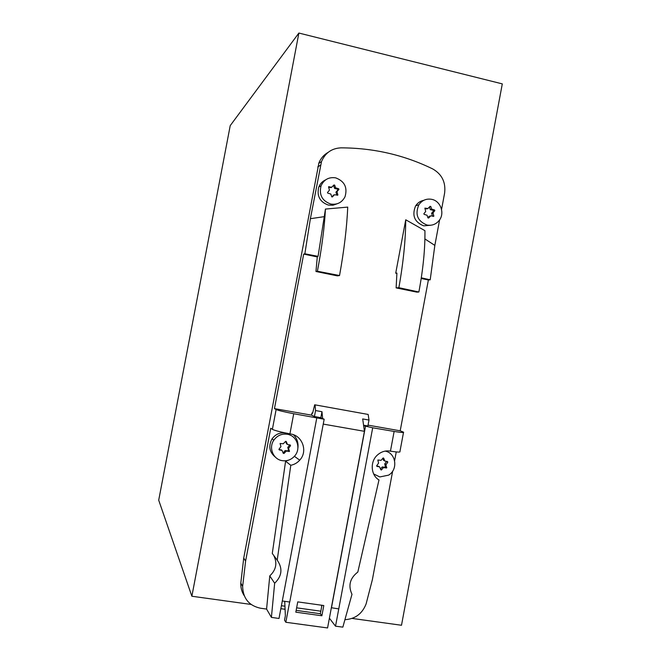 <?xml version="1.0" encoding="UTF-8"?>
<svg xmlns="http://www.w3.org/2000/svg" width="661" height="661" viewBox="0 0 661 661"><rect width="100%" height="100%" fill="white"/><g stroke="black" fill="none" stroke-linecap="round" stroke-linejoin="round"><path stroke-width="0.99" d="M251.056 604.435L191.872 596.239L298.879 33.05L502.294 83.881L401.5 625.265L352.09 618.423M328.104 152.385C323.882 154.79 320.825 158.276 318.924 162.862L243.727 558.024L240.802 583.052C240.629 587.687 241.769 591.892 244.223 595.677M191.872 596.239L158.706 500.187L230.218 125.631L298.879 33.05M386.677 461.386L384.818 463.766L385.437 467.294L382.198 466.988L380.546 468.98M387.536 461.535L387.776 462.246L385.933 464.823L386.635 467.938L383.388 467.633L381.414 469.971L380.802 469.748L379.604 466.873L376.96 466.426L376.72 465.716L378.571 463.13L377.844 460.023L381.124 460.32L383.083 457.999L383.702 458.213L384.9 461.089L387.536 461.535M403.516 432.162C404.317 432.806 401.186 432.567 394.13 431.443L372.697 427.791L335.524 626.19L329.393 618.2M245.603 561.115L242.637 586.447C243.041 598.436 248.974 605.691 260.459 608.219L266.581 609.07L271.407 617.382L279 618.473L282.297 600.981L289.749 602.022L324.163 419.231L293.715 413.736C284.288 411.919 278.421 410.514 276.133 409.514L272.382 429.336L270.737 428.254L245.603 561.115L243.727 558.024M403.499 432.484L399.93 451.587C400.591 452.355 397.426 452.207 390.444 451.166L389.668 451.042C385.231 450.447 381.157 451.76 377.464 454.999C369.788 461.576 370.813 475.342 378.993 479.96L357.824 572.054C349.909 578.193 347.967 585.613 351.983 594.313L342.844 627.132L335.524 626.19M441.556 209.479L444.605 193.136C445.927 182.329 441.961 174.264 432.724 168.935C404.003 154.947 373.399 147.924 340.911 147.849C331.673 148.337 325.204 152.914 321.502 161.598L310.381 218.7L304.861 253.791L318.073 256.352L317.321 256.534L315.958 271.489L337.292 275.86L339.539 275.538L317.404 271.233L315.958 271.489M317.288 256.922L303.688 254.105L274.455 408.605L276.133 409.514M303.688 254.105L304.861 253.791M318.073 256.352L325.443 209.066C324.493 227.235 321.808 247.958 317.404 271.233M325.443 209.066L347.719 207.108C346.876 227.194 344.15 250.007 339.539 275.538M320.825 611.194L296.624 607.831M284.949 606.203L281.404 605.716M372.697 427.791L363.649 425.742L362.691 418.934L368.995 420.057L367.88 425.973L363.575 425.213M421.197 278.488L428.378 279.975L400.194 430.823L402.962 431.906M400.194 430.823L368.037 425.139M345.092 619.679C355.238 618.969 362.236 613.722 366.103 603.939L372.374 579.697L392.659 471.144M312.645 413.117L311.967 412.993L311.554 415.158L274.455 408.605M418.867 292.005L398.872 287.692L396.121 287.89L416.802 292.129L418.867 292.005C423.147 269.184 425.172 248.734 424.932 230.672L405.738 219.782L395.716 273.2L396.889 273.439M424.891 238.935L434.839 245.405L430.204 279.81L421.297 277.827M439.615 219.849L434.839 245.405M323.997 216.692L310.381 218.7M325.625 179.866C322.262 181.387 319.941 183.915 318.643 187.46C316.793 196.251 320.04 202.117 328.393 205.075L332.954 205.224L337.242 203.737M423.775 200.316C420.256 201.018 417.521 202.927 415.546 206.042C411.77 215.503 414.488 222.104 423.718 225.855L430.765 225.244M335.681 177.859C328.905 176.859 324.039 179.495 321.072 185.758C318.875 194.805 322.097 200.894 330.74 204.026C337.168 204.984 341.919 202.58 345.001 196.804C347.719 187.567 344.612 181.254 335.681 177.859M330.83 194.045L327.79 193.152L327.468 192.549L329.434 190.186L328.55 186.848L331.739 187.203L333.954 184.973L334.689 185.138L335.59 187.831L338.622 188.732L338.944 189.335L336.994 191.682L337.862 195.028L334.276 194.805L332.466 196.904L331.731 196.747L330.83 194.045M333.549 185.444L334.59 188.335L337.606 189.236L337.928 189.839L335.978 192.177L336.862 195.152M328.558 187.228L331.161 187.575M333.582 195.135L331.855 196.937M333.276 195.284L334.276 194.805M335.97 192.491L336.978 191.996M336.052 192.054L337.06 191.566M334.912 188.633L335.92 188.129M334.59 188.335L335.59 187.831M330.748 187.716L331.739 187.203M431.757 199.341C426.378 198.416 422.082 200.225 418.859 204.77C414.827 214.387 417.521 221.146 426.956 225.029C432.013 225.905 436.153 224.294 439.375 220.196C444.936 213.065 440.532 200.961 431.757 199.341M431.658 209.124L434.574 209.991L434.839 210.669L433.038 212.817L433.79 216.246L430.774 215.833L428.634 218.039L427.923 217.882L427.056 215.238L424.131 214.371L423.866 213.701L425.676 211.537L424.916 208.116L427.948 208.521L430.08 206.323L430.79 206.48L431.658 209.124L430.278 209.537L433.186 210.396L433.451 211.074L431.65 213.222L432.459 216.205M424.874 208.562L426.956 208.826M429.402 216.221L427.865 217.709M429.468 207.05L430.278 209.537M430.592 209.826L431.972 209.413M426.585 208.934L427.948 208.521M429.006 216.354L430.377 215.973M431.608 213.602L432.988 213.206M431.683 213.173L433.062 212.776M311.967 412.993L312.595 413.29L314.694 404.796L368.16 414.447L314.694 404.796M428.378 279.975L430.204 279.81M395.716 273.2L396.914 273.051L396.121 287.89M405.738 219.782C405.639 239.803 403.35 262.434 398.872 287.692M396.253 451.926L394.617 460.676M311.554 415.158L314.421 416.537L315.553 410.555L321.973 411.704L320.849 417.669L314.421 416.537M321.973 411.704L322.618 418.504L324.163 419.231M322.618 418.504L320.849 417.669M323.246 424.098L364.434 431.319L327.567 627.95L285.833 622.274L289.65 602.006M321.874 615.771L295.814 612.169L297.747 601.882L323.799 605.534L321.874 615.771L320.345 613.73L296.145 610.376M284.726 601.32L285.37 615.73L284.536 620.175L285.833 622.274M321.651 606.773L321.552 605.22M321.932 605.278L320.345 613.73M338.771 608.888L331.351 607.74M331.45 607.864L365.459 426.51M364.434 431.319L363.649 425.742M280.842 608.69L285.081 609.277M290.79 465.286L277.207 560.148L272.282 553.472L285.593 461.213L290.79 465.286C294.558 464.518 297.681 462.642 300.152 459.659C307.819 451.042 302.374 435.665 290.79 434.004L289.923 433.839C280.487 432.013 274.637 430.509 272.382 429.336M266.581 609.07L269.771 575.905L274.654 583.242C282.032 576.078 282.883 568.377 277.207 560.148M274.654 583.242L271.407 617.382M269.771 575.905C276.207 569.815 277.513 562.965 273.679 555.364M285.593 461.213L289.609 459.759M297.896 448.009C298.532 442.82 297.053 438.4 293.459 434.748M290.898 435.459L285.337 433.021C279.727 432.335 275.249 434.36 271.911 439.094C268.25 446.241 269.44 452.289 275.488 457.23M287.262 434.252C281.71 433.558 277.24 435.525 273.844 440.168C268.399 447.778 273.233 459.486 282.272 460.659C287.138 461.295 291.253 459.759 294.624 456.049C301.391 448.687 296.963 435.533 287.262 434.252L285.337 433.021M290.245 444.977L290.51 445.688L288.584 448.323L289.427 451.405L286.263 451.108L284.015 453.454L283.272 453.33L282.024 450.389L279.273 449.926L279 449.232L280.942 446.572L280.082 443.506L283.272 443.787L285.511 441.449L286.263 441.573L287.51 444.506L290.245 444.977M281.545 450.042L278.925 449.422M289.782 444.894L287.841 447.34L288.609 450.819L285.048 450.678L283.139 452.942M289.692 445.126L290.493 445.696L289.683 445.126M285.585 441.383L286.7 443.952M286.37 443.671L287.18 444.225M281.239 449.81L282.024 450.389M285.048 450.678L285.849 451.265M285.461 450.521L286.263 451.108M287.775 447.753L288.584 448.323M288.659 447.894L287.849 447.323L288.667 447.885M368.995 420.057L368.16 414.447M315.057 404.953L315.553 410.555M373.663 473.954L379.827 476.945L388.585 475.143C398.409 469.574 396.013 452.876 385.123 451.108M378.67 466.36L376.621 465.931M382.769 458.346L383.711 460.469M383.388 460.196L384.578 460.808M378.439 466.236L379.604 466.873M382.108 467.079L383.289 467.724M382.504 466.922L383.686 467.567M384.735 464.196L385.933 464.823M384.818 463.766L386.016 464.394M386.578 461.626L387.776 462.246M240.802 583.052L242.637 586.447M317.734 166.944L320.511 165.167M336.895 195.16L337.878 194.689M337.854 189.963L338.862 189.467M337.606 189.236L338.622 188.732M333.698 185.65L334.689 185.138M328.55 186.856L329.029 186.609M429.658 206.835L430.79 206.48M432.509 216.221L433.847 215.841M433.418 211.115L434.806 210.71L433.442 211.082M433.186 210.396L434.574 209.991M394.13 431.443L390.444 451.166M316.784 417.934L282.297 600.981M293.715 413.736L289.923 433.839M285.833 441.284L286.263 441.573M283.222 452.859L284.015 453.454M288.188 450.984L289.006 451.57M288.683 450.389L289.501 450.976M383.19 457.949L383.702 458.213M380.686 469.409L381.521 469.872M385.132 467.368L386.33 468.013M385.611 466.782L386.809 467.426M321.072 185.758L318.817 186.997M337.358 195.259L337.862 195.02M336.994 191.673L335.986 192.169M337.92 189.856L338.936 189.352M418.859 204.77L415.695 205.802M433.269 216.387L433.79 216.238M433.038 212.809L431.658 213.206M321.51 161.581L318.718 163.399M273.844 440.168L272.051 438.871M288.609 450.819L289.427 451.405M299.722 460.172L294.401 456.305M380.744 469.583L381.43 469.963M383.38 467.633L382.198 466.988M385.429 467.302L386.627 467.947"/></g></svg>
